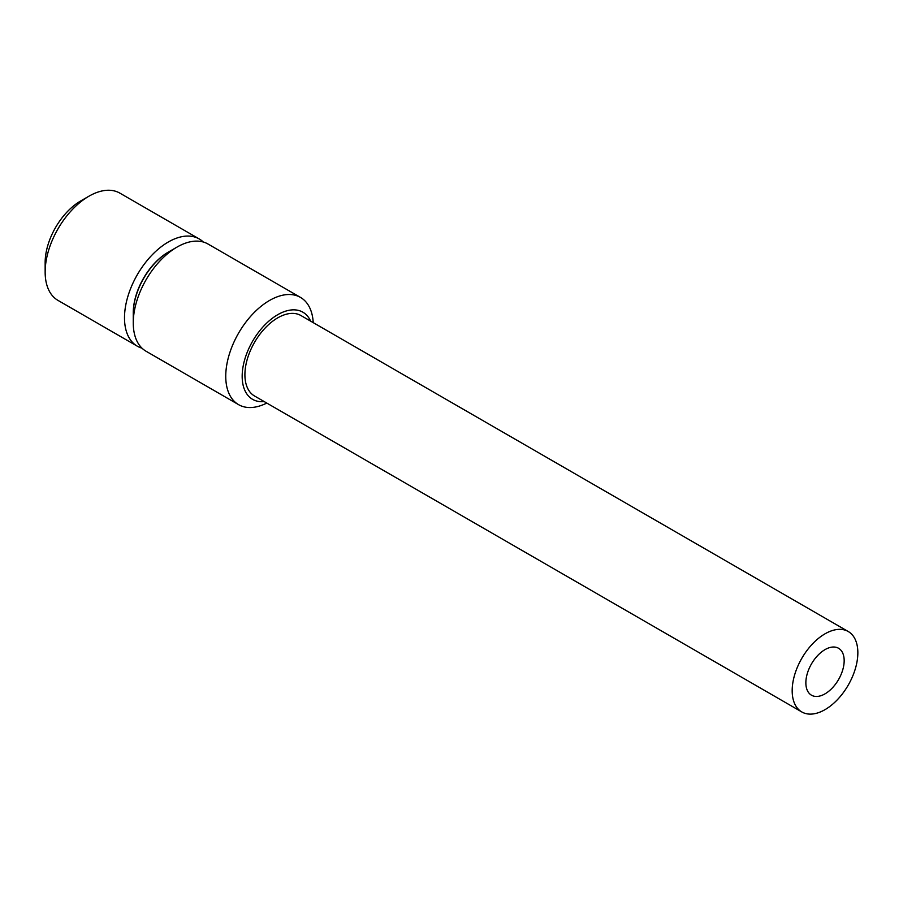 <?xml version="1.0" encoding="UTF-8"?>
<svg xmlns="http://www.w3.org/2000/svg" width="903" height="903" viewBox="0 0 903 903"><rect width="100%" height="100%" fill="white"/><g stroke="black" fill="none" stroke-linecap="round" stroke-linejoin="round"><path stroke-width="1.35" d="M168.556 251.971A49.53 28.603 -60 0 0 133.26 312.799A49.53 28.603 120 0 0 133.26 313.115M203.31 242.015A61.912 35.748 120 0 0 199.247 238.956A61.912 35.748 120 0 0 151.535 255.538A61.912 35.748 120 0 0 124.501 317.856A61.912 35.748 120 0 0 137.324 346.199A61.912 35.748 120 0 0 142.019 348.186M137.324 346.199L57.973 300.383A61.912 35.748 -60 0 1 45.15 272.04A61.912 35.748 -60 0 1 88.934 196.211A61.912 35.748 -60 0 1 119.885 193.14L199.247 238.956M88.934 196.211L80.717 200.94A50.308 29.043 -60 0 0 45.15 262.559L45.15 272.04M792.179 690.693A46.437 26.808 120 0 0 801.796 711.948A46.437 26.808 120 0 0 837.578 699.509A46.437 26.808 120 0 0 857.85 652.779A46.437 26.808 120 0 0 848.233 631.513A46.437 26.808 120 0 0 812.452 643.963A46.437 26.808 120 0 0 792.179 690.693M848.233 631.513L300.959 315.553A46.437 26.808 120 0 0 265.177 327.992A46.437 26.808 120 0 0 244.905 374.722A46.437 26.808 120 0 0 254.522 395.988L801.796 711.948M310.632 321.141A50.308 29.043 120 0 0 270.832 319.459A50.308 29.043 120 0 0 242.173 376.303A50.308 29.043 120 0 0 264.195 401.575M313.228 322.631A61.912 35.748 120 0 0 300.485 297.403A61.912 35.748 120 0 0 252.772 313.996A61.912 35.748 120 0 0 225.75 376.303A61.912 35.748 120 0 0 238.573 404.646A61.912 35.748 120 0 0 266.791 403.065M300.485 297.403L208.006 244.013A61.912 35.748 120 0 0 177.044 247.072A61.912 35.748 120 0 0 133.26 322.913A61.912 35.748 120 0 0 146.083 351.256L238.573 404.646M133.26 322.913L133.26 313.431A50.308 29.043 120 0 1 168.838 251.813L177.044 247.072M844.17 660.68A27.09 15.644 120 0 0 838.56 648.275A27.09 15.644 120 0 0 817.689 655.533A27.09 15.644 120 0 0 805.86 682.792A27.09 15.644 120 0 0 811.47 695.197A27.09 15.644 120 0 0 832.34 687.939A27.09 15.644 120 0 0 844.17 660.68"/></g></svg>
